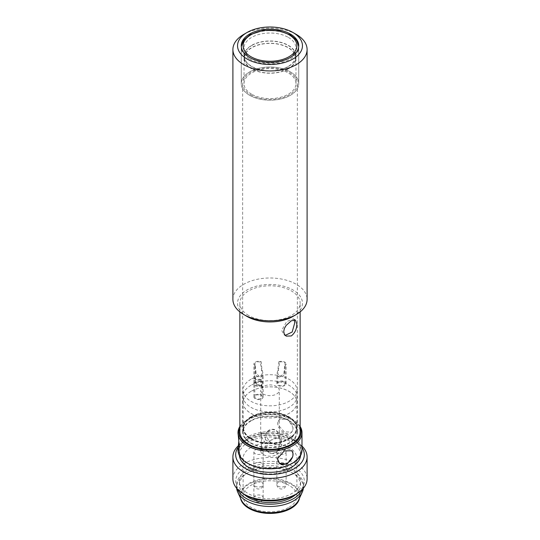 <?xml version="1.0" encoding="UTF-8"?>
<svg xmlns="http://www.w3.org/2000/svg" width="540" height="540" viewBox="0 0 540 540"><rect width="100%" height="100%" fill="white"/><g stroke="black" fill="none" stroke-linecap="round" stroke-linejoin="round"><path stroke-width="0.41" stroke-dasharray="2.7 2.03" d="M296.231 34.385A37.098 21.418 0 0 0 243.769 34.385M232.902 299.41A37.098 21.418 180 0 1 270 277.992A37.098 21.418 180 0 1 307.098 299.41M292.95 316.447A32.461 18.738 0 0 0 292.95 289.946A32.461 18.738 0 0 0 247.05 289.946A32.461 18.738 0 0 0 247.05 316.447M248.69 315.502A30.139 17.402 180 0 1 239.861 303.197A30.139 17.402 180 0 1 270 285.795A30.139 17.402 180 0 1 300.139 303.197A30.139 17.402 180 0 1 281.536 319.275A30.139 17.402 180 0 1 248.69 315.502M294.226 319.781L293.416 318.884L286.659 321.611L281.644 330.365L284.141 334.949L285.235 335.408M250.655 94.77A27.358 15.795 0 0 0 280.469 98.192A27.358 15.795 0 0 0 297.358 83.599A27.358 15.795 0 0 0 270 67.804A27.358 15.795 0 0 0 242.642 83.599A27.358 15.795 0 0 0 250.655 94.77M250.655 443.097A27.358 15.795 0 0 0 280.469 446.519A27.358 15.795 0 0 0 297.358 431.926A27.358 15.795 0 0 0 270 416.131A27.358 15.795 0 0 0 242.642 431.926A27.358 15.795 0 0 0 250.655 443.097M239.861 431.926A30.139 17.402 180 0 1 270 414.524A30.139 17.402 180 0 1 300.139 431.926M249.669 95.337A28.748 16.598 180 0 1 241.252 83.599A28.748 16.598 180 0 1 270 67.001A28.748 16.598 180 0 1 298.748 83.599A28.748 16.598 180 0 1 281.003 98.935A28.748 16.598 180 0 1 249.669 95.337A28.748 16.598 180 0 1 241.252 83.599A28.748 16.598 180 0 1 258.998 68.27A28.748 16.598 180 0 1 290.331 71.867A28.748 16.598 180 0 1 298.748 83.599A28.748 16.598 180 0 1 281.003 98.935A28.748 16.598 180 0 1 249.669 95.337M288.36 68.837A25.967 14.992 0 0 0 295.967 58.232A25.967 14.992 0 0 0 288.36 47.635A25.967 14.992 0 0 0 260.064 44.381A25.967 14.992 0 0 0 244.033 58.232A25.967 14.992 0 0 0 260.064 72.083A25.967 14.992 0 0 0 288.36 68.837M288.164 68.722A25.691 14.83 180 0 1 260.172 71.935A25.691 14.83 180 0 1 244.31 58.232A25.691 14.83 180 0 1 251.836 47.749A25.691 14.83 180 0 1 279.828 44.53A25.691 14.83 180 0 1 295.691 58.232A25.691 14.83 180 0 1 288.164 68.722M251.836 45.475A25.691 14.83 180 0 1 279.828 42.262A25.691 14.83 180 0 1 295.691 55.964A25.691 14.83 180 0 1 288.164 66.447A25.691 14.83 180 0 1 260.172 69.667A25.691 14.83 180 0 1 244.31 55.964A25.691 14.83 180 0 1 251.836 45.475M288.36 66.562A25.967 14.992 180 0 1 260.064 69.815A25.967 14.992 180 0 1 244.033 55.964A25.967 14.992 180 0 1 260.064 42.113A25.967 14.992 180 0 1 288.36 45.36A25.967 14.992 180 0 1 295.967 55.964A25.967 14.992 180 0 1 288.36 66.562M288.36 37.409A25.967 14.992 180 0 1 295.967 48.013A25.967 14.992 180 0 1 279.936 61.864A25.967 14.992 180 0 1 251.64 58.61A25.967 14.992 180 0 1 244.033 48.013A25.967 14.992 180 0 1 260.064 34.162A25.967 14.992 180 0 1 288.36 37.409M251.64 94.203A25.967 14.992 180 0 1 244.033 83.599A25.967 14.992 180 0 1 260.064 69.748A25.967 14.992 180 0 1 288.36 73.001A25.967 14.992 180 0 1 295.967 83.599A25.967 14.992 180 0 1 279.936 97.45A25.967 14.992 180 0 1 251.64 94.203M279.342 376.947A4.637 2.68 180 0 1 277.358 375.8L276.838 374.375L277.85 370.089L278.802 361.78A17.618 10.172 180 0 1 279.68 362.09L277.769 374.213L280.631 376.495L283.892 373.383L284.722 365A17.618 10.172 180 0 1 285.262 365.513L284.371 373.849C283.608 376.441 281.927 377.474 279.342 376.947A11.894 6.865 180 0 0 277.358 375.8M262.643 375.8A4.637 2.68 180 0 1 260.658 376.947C258.053 377.453 256.379 376.421 255.629 373.849L254.738 365.513A17.618 10.172 180 0 1 255.278 365L256.109 373.383L259.396 376.495L262.231 374.213L260.321 362.09A17.618 10.172 180 0 1 261.198 361.78L261.806 368.098L263.162 374.375L262.643 375.8A11.894 6.865 180 0 0 260.658 376.947M260.658 385.445A4.637 2.68 180 0 1 261.806 385.925A4.637 2.68 180 0 1 262.643 386.586C263.304 388.213 263.142 388.246 262.15 386.674L261.198 379.404A17.618 10.172 180 0 1 260.321 379.094L261.34 386.404C262.514 387.936 262.454 387.896 261.144 386.269L256.736 384.419L256.109 383.38L255.278 376.184A17.618 10.172 180 0 1 254.738 375.671L255.629 382.914L256.156 383.846L260.658 385.445A11.894 6.865 180 0 0 262.643 386.586C263.304 388.213 263.142 388.246 262.15 386.674A16.376 9.45 180 0 1 261.34 386.404C262.514 387.936 262.454 387.896 261.144 386.269M263.162 396.907A4.637 2.68 180 0 1 258.525 399.587A4.637 2.68 180 0 1 253.888 396.907A4.637 2.68 180 0 1 256.75 394.43A4.637 2.68 180 0 1 261.806 395.01A4.637 2.68 180 0 1 263.162 396.907L263.162 387.626L262.231 387.464L262.231 396.907A3.713 2.14 -0 0 0 261.144 395.395A3.713 2.14 -0 0 0 257.108 394.929A3.713 2.14 -0 0 0 254.813 396.907A3.713 2.14 -0 0 0 258.525 399.046A3.713 2.14 -0 0 0 262.231 396.907M261.198 379.404A4.637 2.68 180 0 1 256.392 379.593A4.637 2.68 180 0 1 253.888 377.217A4.637 2.68 180 0 1 254.738 375.671M260.321 379.094A3.713 2.14 180 0 1 254.813 377.217A3.713 2.14 180 0 1 255.278 376.184M278.802 361.78A4.637 2.68 180 0 1 284.756 362.077A4.637 2.68 180 0 1 286.112 363.967A4.637 2.68 180 0 1 285.262 365.513M279.68 362.09A3.713 2.14 180 0 1 284.101 362.455A3.713 2.14 180 0 1 285.188 363.967A3.713 2.14 180 0 1 284.722 365M284.756 381.76A4.637 2.68 180 0 1 286.112 383.656A4.637 2.68 180 0 1 281.475 386.33A4.637 2.68 180 0 1 276.838 383.656A4.637 2.68 180 0 1 279.7 381.179A4.637 2.68 180 0 1 284.756 381.76M254.738 365.513A4.637 2.68 180 0 1 253.888 363.967A4.637 2.68 180 0 1 256.392 361.591A4.637 2.68 180 0 1 261.198 361.78M255.278 365A3.713 2.14 180 0 1 254.813 363.967A3.713 2.14 180 0 1 260.321 362.09M261.806 381.76A4.637 2.68 180 0 1 263.162 383.656A4.637 2.68 180 0 1 258.525 386.33A4.637 2.68 180 0 1 253.888 383.656A4.637 2.68 180 0 1 256.75 381.179A4.637 2.68 180 0 1 261.806 381.76M284.101 382.138A3.713 2.14 -0 0 0 280.058 381.679A3.713 2.14 -0 0 0 277.769 383.656A3.713 2.14 -0 0 0 281.475 385.796A3.713 2.14 -0 0 0 285.188 383.656A3.713 2.14 -0 0 0 284.101 382.138M261.144 382.138A3.713 2.14 -0 0 0 257.108 381.679A3.713 2.14 -0 0 0 254.813 383.656A3.713 2.14 -0 0 0 258.525 385.796A3.713 2.14 -0 0 0 262.231 383.656A3.713 2.14 -0 0 0 261.144 382.138M250.945 379.283A26.946 15.559 -0 0 0 243.054 390.278A26.946 15.559 -0 0 0 259.686 404.656A26.946 15.559 -0 0 0 289.055 401.281A26.946 15.559 -0 0 0 296.946 390.278A26.946 15.559 -0 0 0 280.314 375.908A26.946 15.559 -0 0 0 250.945 379.283M263.439 386.492A9.275 5.353 -0 0 0 260.726 390.278A9.275 5.353 -0 0 0 266.45 395.226A9.275 5.353 -0 0 0 276.561 394.065A9.275 5.353 -0 0 0 279.275 390.278A9.275 5.353 -0 0 0 273.55 385.331A9.275 5.353 -0 0 0 263.439 386.492M277.412 438.055L271.121 440.154A8.809 6.23 -45 0 1 277.412 438.055A8.809 6.23 135 0 1 280.496 439.432L279.153 438.089L279.275 438.44L277.412 438.055M271.121 453.263C273.206 453.809 275.022 453.425 276.561 452.101L277.412 451.163A8.809 6.23 -45 0 1 271.121 453.263A8.809 6.23 135 0 1 268.036 451.892L266.693 450.549L271.121 453.263M277.857 458.17A8.809 6.23 -45 0 1 283.669 450.36A8.809 6.23 -45 0 1 291.627 450.556A8.809 6.23 -45 0 1 291.749 450.684M279.288 463.138A8.809 6.23 -45 0 1 279.166 463.016A8.809 6.23 -45 0 1 277.857 460.431M279.275 450.86A9.275 5.353 -0 0 0 273.55 445.912A9.275 5.353 -0 0 0 263.439 447.073A9.275 5.353 -0 0 0 260.726 450.86A9.275 5.353 -0 0 0 266.45 455.807A9.275 5.353 -0 0 0 276.561 454.646A9.275 5.353 -0 0 0 279.275 450.86L279.275 444.353L277.412 451.163A8.809 6.23 135 0 0 280.496 439.432M265.363 439.715L265.363 433.802L266.699 432.236L271.121 429.523C273.706 428.882 275.805 429.584 277.412 431.622A8.809 6.23 -135 0 0 271.121 429.523A8.809 6.23 45 0 0 268.036 430.9A8.809 6.23 45 0 0 271.121 442.631A8.809 6.23 -135 0 0 277.412 444.731L271.121 442.631L265.363 439.715L261.468 445.851L260.726 448.585L261.468 450.043L262.244 450.205L265.363 448.99L265.363 443.077L271.121 440.154A8.809 6.23 135 0 0 268.036 451.892M277.857 422.354L277.857 424.622A8.809 6.23 -135 0 0 283.669 432.432A8.809 6.23 -135 0 0 291.627 432.23A8.809 6.23 -135 0 0 292.93 429.644L292.93 427.376A8.809 6.23 -135 0 0 287.125 419.567A8.809 6.23 -135 0 0 279.166 419.769A8.809 6.23 -135 0 0 277.857 422.354A8.809 6.23 -135 0 0 277.857 424.622L284.276 431.872L291.816 432.034L292.93 429.644A8.809 6.23 -135 0 0 292.93 427.376L287.665 418.979L279.362 419.58L277.857 422.354M279.275 438.44L277.412 431.622A8.809 6.23 45 0 1 280.496 443.36A8.809 6.23 45 0 1 277.412 444.731L279.275 444.353C280.463 442.382 280.463 440.411 279.275 438.44L279.275 390.278M265.363 448.99L266.699 450.549M265.363 443.077L261.468 436.941L260.726 434.201L261.468 432.743L262.244 432.587L265.363 433.802M261.468 450.043L261.468 432.581L261.468 450.043M279.275 444.353L280.496 443.36M239.213 447.552L239.213 445.284M238.822 441.396L239.213 435.24L238.41 432.587L238.005 434.201M239.861 427.579A31.07 17.935 180 0 1 248.029 419.243A31.07 17.935 180 0 1 291.971 419.243A31.07 17.935 180 0 1 300.139 427.579M300.139 426.485A31.995 18.475 -0 0 0 292.626 419.62A31.995 18.475 -0 0 0 247.374 419.62L248.029 419.243L247.374 419.62A31.995 18.475 -0 0 0 239.861 426.485M238.005 450.104A31.995 18.475 180 0 1 247.374 437.042A31.995 18.475 180 0 1 282.245 433.033A31.995 18.475 180 0 1 301.995 450.104M250.985 420.95A26.892 15.525 -0 0 0 243.108 431.926A26.892 15.525 -0 0 0 259.706 446.276A26.892 15.525 -0 0 0 289.015 442.908A26.892 15.525 -0 0 0 296.892 431.926A26.892 15.525 -0 0 0 280.294 417.582A26.892 15.525 -0 0 0 250.985 420.95M291.971 463.543A31.07 17.935 -0 0 0 291.971 438.176A31.07 17.935 -0 0 0 248.029 438.176A31.07 17.935 -0 0 0 248.029 463.543M248.36 438.365A30.605 17.672 -0 0 0 239.396 450.86A30.605 17.672 -0 0 0 258.289 467.181A30.605 17.672 -0 0 0 291.641 463.354A30.605 17.672 -0 0 0 300.605 450.86A30.605 17.672 -0 0 0 281.711 434.531A30.605 17.672 -0 0 0 248.36 438.365M238.052 447.41A34.317 19.811 180 0 1 245.734 440.64A34.317 19.811 180 0 1 294.266 440.64A34.317 19.811 180 0 1 301.995 447.485M301.995 446.081A37.098 21.418 -0 0 0 296.231 441.774A37.098 21.418 -0 0 0 243.769 441.774L245.734 440.64A34.317 19.811 180 0 1 245.734 440.633L243.769 441.774A37.098 21.418 -0 0 0 238.208 445.878M232.902 478.879A37.098 21.418 180 0 1 243.769 463.732A37.098 21.418 180 0 1 284.195 459.088A37.098 21.418 180 0 1 307.098 478.879M300.564 455.571A30.605 17.672 -0 0 0 300.605 454.646A30.605 17.672 -0 0 0 281.711 438.318A30.605 17.672 -0 0 0 248.36 442.152A30.605 17.672 -0 0 0 239.396 454.646A30.605 17.672 -0 0 0 239.436 455.571M294.266 495.16A34.317 19.811 -0 0 0 294.266 467.14A34.317 19.811 -0 0 0 245.734 467.14A34.317 19.811 -0 0 0 245.734 495.16M248.36 468.652A30.605 17.672 -0 0 0 239.396 481.147A30.605 17.672 -0 0 0 258.289 497.475A30.605 17.672 -0 0 0 291.641 493.641A30.605 17.672 -0 0 0 300.605 481.147A30.605 17.672 -0 0 0 281.711 464.825A30.605 17.672 -0 0 0 248.36 468.652M261.806 449.915A4.637 2.68 -0 0 0 256.75 449.334A4.637 2.68 -0 0 0 253.888 451.805A4.637 2.68 -0 0 0 258.525 454.484A4.637 2.68 -0 0 0 263.162 451.805A4.637 2.68 -0 0 0 261.806 449.915M261.806 463.165A4.637 2.68 -0 0 0 256.75 462.584A4.637 2.68 -0 0 0 253.888 465.055A4.637 2.68 -0 0 0 258.525 467.735A4.637 2.68 -0 0 0 263.162 465.055A4.637 2.68 -0 0 0 261.806 463.165M284.756 449.915A4.637 2.68 -0 0 0 279.7 449.334A4.637 2.68 -0 0 0 276.838 451.805A4.637 2.68 -0 0 0 281.475 454.484A4.637 2.68 -0 0 0 286.112 451.805A4.637 2.68 -0 0 0 284.756 449.915M298.681 499.939A29.68 17.131 -0 0 0 299.68 495.538A29.68 17.131 -0 0 0 281.36 479.709A29.68 17.131 -0 0 0 249.014 483.421A29.68 17.131 -0 0 0 240.32 495.538A29.68 17.131 -0 0 0 241.319 499.939M299.498 498.157A29.68 17.131 -0 0 0 299.68 496.294A29.68 17.131 -0 0 0 281.36 480.465A29.68 17.131 -0 0 0 249.014 484.178A29.68 17.131 -0 0 0 240.32 496.294A29.68 17.131 -0 0 0 240.503 498.157M303.338 488.275A33.386 19.278 -0 0 0 303.385 487.208A33.386 19.278 -0 0 0 282.778 469.395A33.386 19.278 -0 0 0 246.395 473.573A33.386 19.278 -0 0 0 236.615 487.208A33.386 19.278 -0 0 0 236.662 488.275M302.596 489.098A33.386 19.278 -0 0 0 303.385 484.933A33.386 19.278 -0 0 0 282.778 467.127A33.386 19.278 -0 0 0 246.395 471.305A33.386 19.278 -0 0 0 236.615 484.933A33.386 19.278 -0 0 0 237.404 489.098M296.271 493.999A30.605 17.672 -0 0 0 300.605 484.933A30.605 17.672 -0 0 0 281.711 468.612A30.605 17.672 -0 0 0 248.36 472.439A30.605 17.672 -0 0 0 239.396 484.933A30.605 17.672 -0 0 0 243.729 493.999M250.985 417.163A26.892 15.525 -0 0 0 243.108 428.139A26.892 15.525 -0 0 0 259.706 442.49A26.892 15.525 -0 0 0 289.015 439.121A26.892 15.525 -0 0 0 296.892 428.139A26.892 15.525 -0 0 0 280.294 413.795A26.892 15.525 -0 0 0 250.985 417.163M251.309 417.353A26.433 15.262 -0 0 0 243.567 428.139A26.433 15.262 -0 0 0 259.889 442.24A26.433 15.262 -0 0 0 288.691 438.932A26.433 15.262 -0 0 0 296.433 428.139A26.433 15.262 -0 0 0 280.112 414.045A26.433 15.262 -0 0 0 251.309 417.353M251.309 416.975A26.433 15.262 -0 0 0 243.567 427.761A26.433 15.262 -0 0 0 259.889 441.862A26.433 15.262 -0 0 0 288.691 438.554A26.433 15.262 -0 0 0 296.433 427.761A26.433 15.262 -0 0 0 280.112 413.667A26.433 15.262 -0 0 0 251.309 416.975M250.985 416.786A26.892 15.525 -0 0 0 243.108 427.761A26.892 15.525 -0 0 0 259.706 442.112A26.892 15.525 -0 0 0 289.015 438.743A26.892 15.525 -0 0 0 296.892 427.761A26.892 15.525 -0 0 0 280.294 413.417A26.892 15.525 -0 0 0 250.985 416.786M250.985 391.419A26.892 15.525 -0 0 0 243.108 402.394A26.892 15.525 -0 0 0 259.706 416.745A26.892 15.525 -0 0 0 289.015 413.377A26.892 15.525 -0 0 0 296.892 402.394A26.892 15.525 -0 0 0 280.294 388.051A26.892 15.525 -0 0 0 250.985 391.419M250.952 391.399A26.939 15.552 -0 0 0 243.061 402.394A26.939 15.552 -0 0 0 259.693 416.765A26.939 15.552 -0 0 0 289.049 413.397A26.939 15.552 -0 0 0 296.939 402.394A26.939 15.552 -0 0 0 280.307 388.024A26.939 15.552 -0 0 0 250.952 391.399M250.985 447.451A26.892 15.525 -0 0 0 243.108 458.433A26.892 15.525 -0 0 0 259.706 472.777A26.892 15.525 -0 0 0 289.015 469.409A26.892 15.525 -0 0 0 296.892 458.433A26.892 15.525 -0 0 0 280.294 444.083A26.892 15.525 -0 0 0 250.985 447.451M289.015 507.269A26.892 15.525 -0 0 0 296.892 496.294A26.892 15.525 -0 0 0 280.294 481.95A26.892 15.525 -0 0 0 250.985 485.312A26.892 15.525 -0 0 0 243.108 496.294A26.892 15.525 -0 0 0 259.706 510.638A26.892 15.525 -0 0 0 289.015 507.269M249.669 58.988A28.748 16.598 0 0 0 281.003 62.593A28.748 16.598 0 0 0 298.748 47.257A28.748 16.598 0 0 0 290.331 35.519A28.748 16.598 0 0 0 249.669 35.519A28.748 16.598 0 0 0 241.252 47.257A28.748 16.598 0 0 0 249.669 58.988M261.34 370.359A16.376 9.45 180 0 1 262.15 370.089M255.629 373.849A16.376 9.45 180 0 1 256.109 373.383M283.892 373.383A16.376 9.45 180 0 1 284.371 373.849M277.85 370.089A16.376 9.45 180 0 1 278.66 370.359M256.109 383.38A16.376 9.45 180 0 1 255.629 382.914M261.806 482.476A4.637 2.68 180 0 1 263.162 484.367A4.637 2.68 180 0 1 258.525 487.046A4.637 2.68 180 0 1 253.888 484.367A4.637 2.68 180 0 1 256.75 481.896A4.637 2.68 180 0 1 261.806 482.476M261.806 495.727A4.637 2.68 180 0 1 263.162 497.617A4.637 2.68 180 0 1 258.525 500.296A4.637 2.68 180 0 1 253.888 497.617A4.637 2.68 180 0 1 256.75 495.146A4.637 2.68 180 0 1 261.806 495.727M284.756 482.476A4.637 2.68 180 0 1 286.112 484.367A4.637 2.68 180 0 1 281.475 487.046A4.637 2.68 180 0 1 276.838 484.367A4.637 2.68 180 0 1 279.7 481.896A4.637 2.68 180 0 1 284.756 482.476M250.945 385.337A26.946 15.559 -0 0 0 243.054 396.34A26.946 15.559 -0 0 0 259.686 410.711A26.946 15.559 -0 0 0 289.055 407.336A26.946 15.559 -0 0 0 296.946 396.34A26.946 15.559 -0 0 0 280.314 381.962A26.946 15.559 -0 0 0 250.945 385.337M295.441 320.051L293.416 318.884M286.166 336.116L284.141 334.949M297.358 431.926L297.358 83.599M242.642 431.926L242.642 83.599M300.139 311.897L300.139 303.197M239.861 311.897L239.861 303.197M241.252 45.738L241.252 83.599L241.279 46.474M298.748 45.738L298.748 83.599L298.721 46.474M244.31 55.964L244.31 58.232M295.691 55.964L295.691 58.232M244.033 48.013L244.033 55.964M295.967 48.013L295.967 55.964M244.033 58.232L244.033 83.599M295.967 58.232L295.967 83.599M256.736 384.419L256.156 383.846M253.888 396.907L253.888 377.217M286.112 383.656L286.112 363.967M276.838 383.656L276.838 374.375M263.162 383.656L263.162 374.375M253.888 383.656L253.888 363.967M254.813 396.907L254.813 377.217M285.188 383.656L285.188 363.967M277.769 383.656L277.769 374.213M262.231 383.656L262.231 374.213M254.813 383.656L254.813 363.967M268.036 430.9L266.693 432.236M261.468 450.205L262.244 450.205M260.726 450.86L260.726 448.585M260.726 434.201L260.726 390.278M238.41 450.205L239.213 450.205M238.41 432.581L239.213 432.581M261.468 432.581L262.244 432.581M291.971 419.243L292.626 419.62M294.266 440.64L296.231 441.774M253.888 451.805L253.888 484.367A4.637 4.637 0 0 0 258.525 489.004A4.637 4.637 0 0 0 263.162 484.367L263.162 451.805M253.888 465.055L253.888 497.617A4.637 4.637 0 0 0 258.525 502.254A4.637 4.637 0 0 0 263.162 497.617L263.162 465.055M276.838 451.805L276.838 484.367A4.637 4.637 0 0 0 281.475 489.004A4.637 4.637 0 0 0 286.112 484.367L286.112 451.805M299.68 496.294L299.68 495.538M240.32 496.294L240.32 495.538M303.385 487.208L303.385 484.933M236.615 487.208L236.615 484.933M300.605 484.933L300.605 481.147M239.396 484.933L239.396 481.147M300.605 454.646L300.605 450.86M239.396 454.646L239.396 450.86M296.892 431.926L296.892 428.139M243.108 431.926L243.108 428.139M296.433 428.139L296.433 427.761M243.567 428.139L243.567 427.761M296.892 427.761L296.892 402.394M243.108 427.761L243.108 402.394M296.939 402.394L296.946 390.278M243.061 402.394L243.054 390.278M296.892 496.294L296.892 458.433M243.108 496.294L243.108 458.433"/><path stroke-width="0.81" d="M247.05 32.488L243.769 34.385A37.098 21.418 0 0 0 232.902 49.525A37.098 21.418 0 0 0 243.769 64.672A37.098 21.418 0 0 0 284.195 69.316A37.098 21.418 0 0 0 307.098 49.525A37.098 21.418 0 0 0 296.231 34.385L292.95 32.488A32.461 18.738 180 0 1 292.95 58.995A32.461 18.738 180 0 1 247.05 58.988A32.461 18.738 180 0 1 247.05 32.488A32.461 18.738 180 0 1 292.95 32.488M307.098 49.525L307.098 299.41A37.098 21.418 180 0 1 296.231 314.557A37.098 21.418 180 0 1 243.769 314.557L243.769 314.557A37.098 21.418 180 0 1 232.902 299.41L232.902 49.525M249.669 57.476A28.748 16.598 180 0 1 241.252 45.738A28.748 16.598 180 0 1 270 29.14A28.748 16.598 180 0 1 298.748 45.738A28.748 16.598 180 0 1 281.003 61.074A28.748 16.598 180 0 1 249.669 57.476M247.05 316.447L243.769 314.557L247.05 316.454A32.461 18.738 0 0 0 247.05 316.454A32.461 18.738 0 0 0 292.95 316.447L296.231 314.557M285.235 335.408L292.167 332.019L294.759 322.792L294.226 319.781M296.838 323.993C296.798 329.022 294.962 333.005 291.31 335.947L286.166 336.116L284.378 334.274L283.723 331.567L284.378 328.462L286.166 325.404L291.31 320.807L295.441 320.051L296.838 323.993M300.139 311.897L300.139 431.926A30.139 17.402 180 0 1 281.536 448.004A30.139 17.402 180 0 1 248.69 444.231A30.139 17.402 180 0 1 239.861 431.926L239.861 311.897M291.749 450.684A8.809 6.23 -45 0 1 292.93 453.141L292.93 455.409A8.809 6.23 -45 0 1 287.226 463.165A8.809 6.23 -45 0 1 279.288 463.138M292.93 453.141A8.809 6.23 -45 0 1 292.93 455.409L292.626 456.914L286.976 464.184L279.362 463.212L277.749 459.317L277.857 458.17L284.276 450.913L291.816 450.752L292.93 453.141M277.857 460.431A8.809 6.23 -45 0 1 277.857 458.17M239.861 426.485A31.995 18.475 -0 0 0 238.005 432.689L239.213 445.284L239.213 447.552L238.41 450.205L238.005 448.585L238.822 441.396M239.213 445.284L239.213 447.552M300.139 427.579A31.07 17.935 180 0 1 270 449.867A31.07 17.935 180 0 1 239.861 427.579M238.005 432.689A31.995 18.475 -0 0 0 257.756 449.752A31.995 18.475 -0 0 0 292.626 445.75A31.995 18.475 -0 0 0 301.995 432.689A31.995 18.475 -0 0 0 300.139 426.485M301.995 432.689L301.995 450.104A31.995 18.475 180 0 1 292.626 463.165L292.626 463.165A31.995 18.475 180 0 1 247.374 463.165A31.995 18.475 180 0 1 238.005 450.104L238.005 448.585M247.374 463.165L248.029 463.543A31.07 17.935 -0 0 0 291.971 463.543L292.626 463.165M301.995 447.485A34.317 19.811 180 0 1 269.933 474.458A34.317 19.811 180 0 1 238.052 447.41M238.208 445.878A37.098 21.418 -0 0 0 232.902 456.914A37.098 21.418 -0 0 0 255.805 476.705A37.098 21.418 -0 0 0 296.231 472.061A37.098 21.418 -0 0 0 307.098 456.914A37.098 21.418 -0 0 0 301.995 446.081M307.098 456.914L307.098 478.879A37.098 21.418 180 0 1 296.231 494.019L296.231 494.019A37.098 21.418 180 0 1 243.769 494.019A37.098 21.418 180 0 1 232.902 478.879L232.902 456.914M239.436 455.571A30.605 17.672 -0 0 0 259.031 471.143A30.605 17.672 -0 0 0 291.641 467.14A30.605 17.672 -0 0 0 300.564 455.571M243.769 494.019L245.734 495.16A34.317 19.811 -0 0 0 294.266 495.16L296.231 494.019M236.662 488.275A33.386 19.278 -0 0 0 237.735 492.163L241.319 499.939A29.68 17.131 -0 0 0 262.291 512.082A29.68 17.131 -0 0 0 290.986 507.654A29.68 17.131 -0 0 0 298.681 499.939L302.265 492.163A33.386 19.278 -0 0 0 303.338 488.275M240.503 498.157A29.68 17.131 -0 0 0 260.159 512.453A29.68 17.131 -0 0 0 290.986 508.41A29.68 17.131 -0 0 0 299.498 498.157M237.735 492.163A33.386 19.278 -0 0 0 261.333 505.818A33.386 19.278 -0 0 0 293.605 500.837A33.386 19.278 -0 0 0 302.265 492.163M237.404 489.098A33.386 19.278 -0 0 0 260.651 503.442A33.386 19.278 -0 0 0 293.605 498.562A33.386 19.278 -0 0 0 302.596 489.098M243.729 493.999A30.605 17.672 -0 0 0 291.641 497.428A30.605 17.672 -0 0 0 296.271 493.999M250.985 34.763A26.892 15.525 180 0 1 289.015 34.763A26.892 15.525 180 0 1 289.015 56.72A26.892 15.525 180 0 1 250.985 56.72A26.892 15.525 180 0 1 250.985 34.763M298.721 46.474L297.02 41.249L295.447 39.083L290.344 34.904L278.809 30.692L263.486 30.314L250.054 34.668L243.776 40.055L241.279 46.474"/></g></svg>
